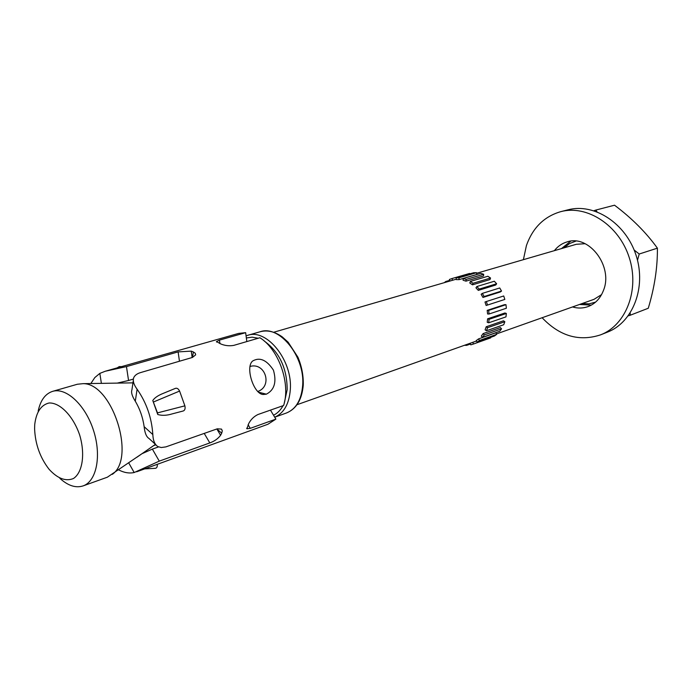 <?xml version="1.0" encoding="UTF-8"?>
<svg xmlns="http://www.w3.org/2000/svg" width="692" height="692" viewBox="0 0 692 692"><rect width="100%" height="100%" fill="white"/><g stroke="black" fill="none" stroke-linecap="round" stroke-linejoin="round"><path stroke-width="1.04" d="M582.11 303.546L588.996 303.849L595.57 302.136M496.467 333.933L594.056 299.307L601.556 294.628M585.129 243.705L576.315 244.285L476.615 273.271M575.882 241.11L569.551 243.558L564.144 247.822M570.675 241.179L561.48 248.592M579.498 304.471L591.297 305.12M593.935 210.731L595.777 210.083L597.023 211.804M634.14 250.011L639.218 254.016L637.496 260.253M630.187 313.035L630.204 315.241L628.267 315.829M630.204 315.241L648.274 308.251C654.546 287.388 657.59 267.354 657.4 248.16C646.216 232.624 631.926 218.309 614.531 205.204L595.777 210.083M639.218 254.016L657.4 248.16M554.361 250.668C557.752 246.326 561.982 243.402 567.051 241.906C588.953 234.155 613.562 266.532 603.424 290.51C600.284 298.537 595.12 303.918 587.923 306.642C582.941 308.39 577.803 308.494 572.509 306.954M523.394 259.664L526.404 245.617C532.702 227.78 544.189 216.44 560.866 211.622C587.127 204.607 618.977 225.237 629.236 257.588C639.806 289.844 626.018 325.188 600.604 334.841C579.152 341.865 559.664 336.156 542.121 317.74M560.866 211.622L568.02 209.814C594.212 202.825 625.914 223.274 636.095 255.374C646.587 287.388 632.808 322.498 607.464 332.125L600.604 334.841M155.536 444.428L148.979 438.468C146.427 436.929 144.81 432.993 144.135 426.679C142.855 417.527 139.914 409.041 135.295 401.222C132.103 396.179 130.97 392.416 131.912 389.933L133.279 380.678M135.295 401.222L137.102 389.224C146.479 402.683 151.721 417.795 152.828 434.55L144.135 426.679M221.708 433.192L220.584 435.294L216.855 428.979L221.708 433.192L222.288 430.831L221.527 429.109L217.323 428.806L165.89 446.885L161.253 447.534L157.94 446.617C154.792 444.636 153.079 440.614 152.828 434.55M116.628 383.117L115.192 383.143M117.406 383.065L128.556 380.488L126.463 366.596L105.253 371.249L99.838 373.386L101.387 383.368M172.377 413.833L183.25 410.979C184.902 410.33 185.447 408.626 184.885 405.841L157.491 412.882L157.767 414.508L152.776 400.538L157.491 412.882M172.196 413.885C166.807 415.546 161.997 415.754 157.767 414.508M153.581 401.948L179.591 391.067C178.389 388.774 177.014 387.866 175.448 388.35L163.537 393.255M152.776 400.538C154.541 397.831 158.053 395.435 163.321 393.341M184.885 405.841L179.591 391.067M121.481 366.639L119.232 366.587L117.285 367.833M144.758 468.865L155.233 468.328C156.799 468.155 157.482 466.823 157.266 464.332M266.351 394.172L263.09 394.501C253.532 393.938 245.106 366.968 252.641 361.025C259.768 356.89 266.697 359.927 273.427 370.142C276.791 381.993 274.43 390.003 266.351 394.172L258.298 392.113M257.675 391.508C272.933 386.404 265.356 361.881 249.924 366.483M204.226 433.417L209.814 442.923L159.272 461.132L152.361 449.091L158.563 446.92M152.361 449.091L141.912 453.744L107.346 477.203L83.083 485.905C96.595 481.364 101.741 455.639 93.489 430.363C85.419 405.028 66.216 387.148 52.592 391.361C45.248 393.765 40.43 400.357 38.164 411.135M140.364 454.886L139.87 455.18M133.331 379.078L128.556 380.488M137.102 389.224C133.738 384.648 132.613 380.782 133.738 377.642C134.836 375.263 137.206 373.55 140.822 372.512L192.454 357.435L195.689 354.806L195.222 353.231L193.397 351.951L192.463 357.435M209.814 442.923C214.382 441.28 217.971 438.737 220.584 435.294M128.738 462.922L134.187 472.532L159.272 461.132M134.187 472.532C129.257 473.587 124.093 472.714 118.695 469.911M270.451 410.122L275.883 419.118L267.908 424.265L136.653 471.797M275.883 419.118L250.262 428.348L248.099 424.732M219.944 343.621L219.459 340.118L216.492 341.58L220.947 344.019C225.064 345.706 229.329 346.164 233.758 345.386L259.907 337.748C278.781 349.373 290.822 383.731 283.616 405.495L257.917 414.534C253.895 416.498 250.833 419.508 248.713 423.573L246.932 428.755L250.262 428.348M219.459 340.118L245.651 332.662L246.828 341.563M105.253 371.249L238.61 333.414L245.651 332.662M90.842 383.541L94.821 377.564L99.838 373.386M126.463 366.596L178.121 351.891L179.453 361.233M192.16 357.522L191.26 351.129L178.121 351.891M191.26 351.129L193.397 351.951M136.826 457.3L141.652 453.943M34.609 428.919L34.712 424.68C36.2 412.164 41.001 404.932 49.097 402.986C60.04 402.502 73.179 416.03 79.606 434.835C85.376 453.857 82.616 472.515 73.456 478.509C65.749 481.667 57.626 478.596 49.106 469.314C40.101 457.697 35.275 444.229 34.609 428.919M59.815 478.284C67.954 485.706 75.713 488.249 83.083 485.905M52.592 391.361L77.366 384.242L83.066 383.662C112.113 382.979 136.289 457.931 112.312 474.349M155.475 444.376L154.325 445.129M456.305 279.62L456.106 277.821L458.952 277.812L459.159 279.611L456.305 279.62M458.952 277.812L476.546 272.709L473.709 272.726L456.106 277.821M476.546 272.709L476.745 274.473L459.159 279.611M449.887 281.038L449.376 279.473L452.006 278.539L452.568 280.26L273.625 332.281M469.764 273.868L469.626 273.444L452.006 278.539M456.262 279.187L452.568 280.26M444.307 282.656L445.752 281.506L446.106 282.137M449.67 280.364L445.752 281.506M466.538 344.555L466.624 345.369L464.488 345.291M470.474 344.002L466.624 345.369M296.989 404.725L472.852 342.306L473.414 344.036L470.75 344.85L470.231 343.249M490.542 337.393L490.697 337.869L473.414 344.036M472.852 342.306L476.485 341.018M478.544 338.907L479.444 340.473L477.143 342.168L476.243 340.602L478.544 338.907L495.818 332.8L496.7 334.34L479.444 340.473M496.7 334.34L494.408 336.018L477.143 342.168M483.111 333.605L484.279 334.902L482.506 337.367L481.338 336.07L483.111 333.605L500.377 327.558L501.536 328.838L484.279 334.902M501.536 328.838L499.754 331.269L482.506 337.367M486.208 326.754L487.575 327.688L486.459 330.759L485.092 329.825L486.208 326.754L503.482 320.803L504.84 321.719L487.575 327.688M504.84 321.719L503.707 324.747L486.459 330.759M487.609 318.822L489.08 319.315L488.699 322.783L487.229 322.282L487.609 318.822L504.892 312.983L506.354 313.467L489.08 319.315M506.354 313.467L505.973 316.884L488.699 322.783M487.194 310.362L488.664 310.388L489.062 314.004L487.592 313.978L487.194 310.362L504.511 304.662L505.982 304.679L488.664 310.388M505.982 304.679L506.362 308.243L489.062 314.004M484.988 301.989L486.355 301.53L487.505 305.042L486.139 305.492L484.988 301.989M487.505 305.042L504.84 299.42L503.715 295.968L486.355 301.53M504.84 299.42L486.139 305.492M481.148 294.29L482.324 293.391L484.141 296.539L482.964 297.439L481.148 294.29M484.141 296.539L501.527 291.064L499.728 287.967L482.324 293.391M501.527 291.064L500.359 291.946L482.964 297.439M475.958 287.811L476.849 286.54L479.201 289.1L478.31 290.38L475.958 287.811M479.201 289.1L496.64 283.755L494.313 281.237L476.849 286.54M496.64 283.755L495.749 285.017L478.31 290.38M469.79 283.019L470.335 281.454L473.051 283.262L472.498 284.827L469.79 283.019M473.051 283.262L490.55 278.028L487.851 276.255L470.335 281.454M490.55 278.028L489.997 279.568L472.498 284.827M463.078 280.234L463.251 278.487L466.14 279.412L465.958 281.16L463.078 280.234M466.14 279.412L483.691 274.266L480.819 273.366L463.251 278.487M483.691 274.266L483.509 275.978L465.958 281.16M264.249 341.035C279.378 352.012 287.024 368.222 287.18 389.648L284.265 403.099M283.019 405.711C280.58 410.166 277.423 413.34 273.53 415.235M246.352 337.964L252.13 337.177L258.228 338.241M247.658 335.335L260.192 331.736C279.464 324.721 305.233 356.752 302.655 385.574C301.392 399.967 295.977 409.11 286.401 413.012L274.724 417.207C283.936 413.089 289.135 403.955 290.303 389.786C292.803 360.714 266.913 328.311 247.658 335.335L246.075 335.862M216.492 341.58L216.553 342.047M246.932 428.755L246.637 428.253M286.401 413.012C296.349 408.946 301.971 399.647 303.26 385.133C303.537 375.73 301.764 366.423 297.923 357.21L288.157 342.211L282.267 336.9C274.759 331.572 267.397 329.842 260.192 331.736M132.959 382.858L83.066 383.662M155.44 444.351L141.972 453.718M155.838 444.826L153.685 445.579"/></g></svg>
